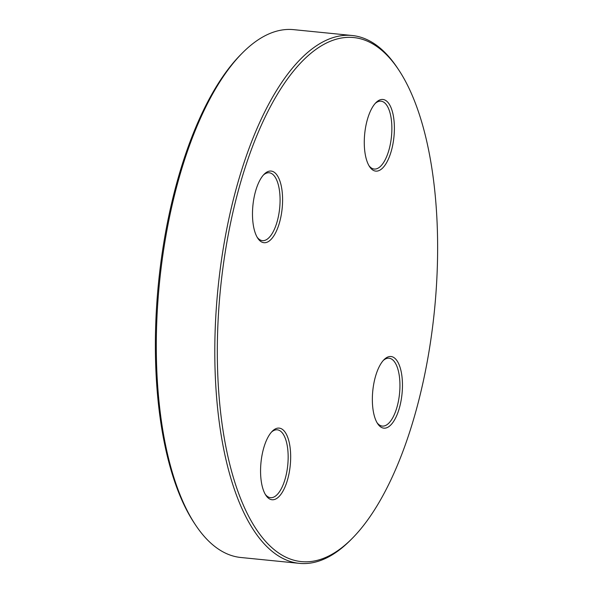 <?xml version="1.0" encoding="UTF-8"?>
<svg xmlns="http://www.w3.org/2000/svg" width="593" height="593" viewBox="0 0 593 593"><rect width="100%" height="100%" fill="white"/><g stroke="black" fill="none" stroke-linecap="round" stroke-linejoin="round"><path stroke-width="0.89" d="M352.168 35.506L293.661 29.65A265.241 108.304 95.7 0 0 242.663 52.703A265.241 108.304 95.7 0 0 159.48 282.787A265.241 108.304 95.7 0 0 195.416 524.798A265.241 108.304 95.7 0 0 240.832 557.494L299.339 563.35A265.241 108.304 -84.3 0 1 215.089 370.299A265.241 108.304 -84.3 0 1 352.168 35.506A265.241 108.304 -84.3 0 1 397.584 68.202L398.792 70.026A263.344 107.533 95.7 0 0 277.643 93.864A263.344 107.533 95.7 0 0 217.601 369.965A263.344 107.533 95.7 0 0 351.879 538.748A263.344 107.533 95.7 0 0 434.469 310.309A263.344 107.533 95.7 0 0 398.792 70.026M351.879 538.748L350.337 540.297A265.241 108.304 -84.3 0 1 299.339 563.35M364.31 144.9A35.995 14.699 -84.3 0 1 375.992 102.596A35.995 14.699 -84.3 0 1 393.96 136.746A35.995 14.699 -84.3 0 1 369.58 166.663A35.995 14.699 -84.3 0 1 364.31 144.9M372.389 401.943A35.995 14.699 -84.3 0 1 384.071 359.632A35.995 14.699 -84.3 0 1 402.032 393.789A35.995 14.699 -84.3 0 1 377.659 423.706A35.995 14.699 -84.3 0 1 372.389 401.943M260.601 473.533A35.995 14.699 -84.3 0 1 272.283 431.23A35.995 14.699 -84.3 0 1 290.244 465.379A35.995 14.699 -84.3 0 1 265.872 495.296A35.995 14.699 -84.3 0 1 260.601 473.533M252.522 216.497A35.995 14.699 -84.3 0 1 264.204 174.186A35.995 14.699 -84.3 0 1 282.164 208.343A35.995 14.699 -84.3 0 1 257.792 238.26A35.995 14.699 -84.3 0 1 252.522 216.497M195.416 524.798L194.207 522.974A263.344 107.533 -84.3 0 1 158.531 282.691A263.344 107.533 -84.3 0 1 241.121 54.252L242.663 52.703M257.199 237.289A34.105 13.928 95.7 0 0 262.425 240.639A34.105 13.928 95.7 0 0 279.674 208.091A34.105 13.928 95.7 0 0 269.215 172.771A34.105 13.928 95.7 0 0 263.425 175.017M368.987 165.692A34.105 13.928 95.7 0 0 374.213 169.042A34.105 13.928 95.7 0 0 391.469 136.494A34.105 13.928 95.7 0 0 381.002 101.181A34.105 13.928 95.7 0 0 375.213 103.427M377.059 422.735A34.105 13.928 95.7 0 0 382.292 426.085A34.105 13.928 95.7 0 0 399.541 393.537A34.105 13.928 95.7 0 0 389.082 358.216A34.105 13.928 95.7 0 0 383.293 360.462M265.271 494.325A34.105 13.928 95.7 0 0 270.504 497.675A34.105 13.928 95.7 0 0 287.753 465.134A34.105 13.928 95.7 0 0 277.294 429.814A34.105 13.928 95.7 0 0 271.505 432.06"/></g></svg>
